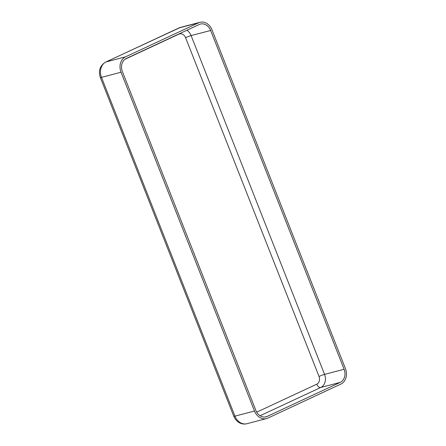 <?xml version="1.0" encoding="UTF-8"?>
<svg xmlns="http://www.w3.org/2000/svg" width="446" height="446" viewBox="0 0 446 446"><rect width="100%" height="100%" fill="white"/><g stroke="black" fill="none" stroke-linecap="round" stroke-linejoin="round"><path stroke-width="0.67" d="M267.884 418.092L340.917 384.056A12.12 9.834 75.3 0 0 345.455 368.647L212.001 29.849A12.12 9.834 75.3 0 0 199.97 22.3A12.12 9.834 75.3 0 0 198.609 22.791L125.577 56.826A12.12 9.834 75.3 0 0 121.039 72.241L254.499 411.034A12.12 9.834 75.3 0 0 266.53 418.582A12.12 9.834 75.3 0 0 267.884 418.092M267.221 416.408L340.253 382.373A10.303 8.357 75.3 0 0 344.111 369.271L210.657 30.479A10.303 8.357 75.3 0 0 200.427 24.062A10.303 8.357 75.3 0 0 199.278 24.474L126.24 58.51A10.303 8.357 75.3 0 0 122.388 71.611L255.842 410.404A10.303 8.357 75.3 0 0 266.067 416.826A10.303 8.357 75.3 0 0 267.221 416.408L264.857 417.027M256.701 412.171L316.76 384.184A6.06 4.917 75.3 0 0 319.029 376.48L185.575 37.681A6.06 4.917 75.3 0 0 178.879 34.152A4.243 2.453 65 0 1 178.824 34.008M178.879 34.152L124.969 59.279M185.575 37.681A4.243 0.362 158.5 0 1 191.111 35.596L210.657 30.479M319.029 376.48A4.243 0.362 158.5 0 1 324.565 374.389L191.111 35.596A10.303 8.357 75.3 0 0 186.868 30.256M316.76 384.184A4.243 2.453 -115 0 0 320.707 387.49A10.303 8.357 75.3 0 0 324.565 374.389L344.111 369.271M260.085 415.744L320.707 387.49L340.253 382.373M178.718 28.031A6.06 3.507 65 0 1 179.063 27.908A12.12 9.834 75.3 0 1 180.424 27.418L105.685 62.066C99.971 65.579 98.187 70.719 100.339 77.487A6.06 0.518 -21.5 0 0 101.493 77.353L234.953 416.151L254.499 411.034M105.685 62.066A6.06 3.507 65 0 1 106.031 61.944A12.12 9.834 75.3 0 0 101.493 77.353L121.039 72.241M100.339 77.487L233.793 416.285A6.06 0.518 -21.5 0 0 234.953 416.151A12.12 9.834 75.3 0 0 246.984 423.7L266.53 418.582M198.609 22.791L179.063 27.908L106.031 61.944L125.577 56.826M180.424 27.418L199.97 22.3M246.984 423.7C242.607 424.927 236.798 423.064 233.793 416.285"/></g></svg>
